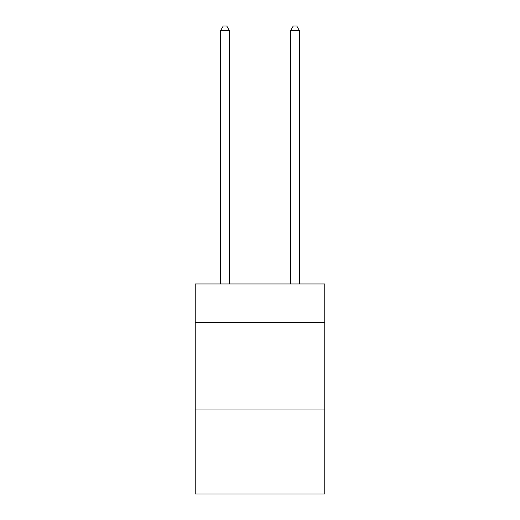 <?xml version="1.0" encoding="UTF-8"?>
<svg xmlns="http://www.w3.org/2000/svg" width="520" height="520" viewBox="0 0 520 520"><rect width="100%" height="100%" fill="white"/><g stroke="black" fill="none" stroke-linecap="round" stroke-linejoin="round"><path stroke-width="0.78" d="M324.76 322.485L324.76 283.978L195.24 283.978L195.24 322.485L324.76 322.485L324.76 494L195.24 494L195.24 322.485M324.76 409.994L195.24 409.994M229.372 283.978L229.372 30.55L220.623 30.55L220.623 283.978M220.623 30.55L223.249 26L226.746 26L229.372 30.55M299.377 283.978L299.377 30.55L290.628 30.55L290.628 283.978M290.628 30.55L293.254 26L296.751 26L299.377 30.55"/></g></svg>
